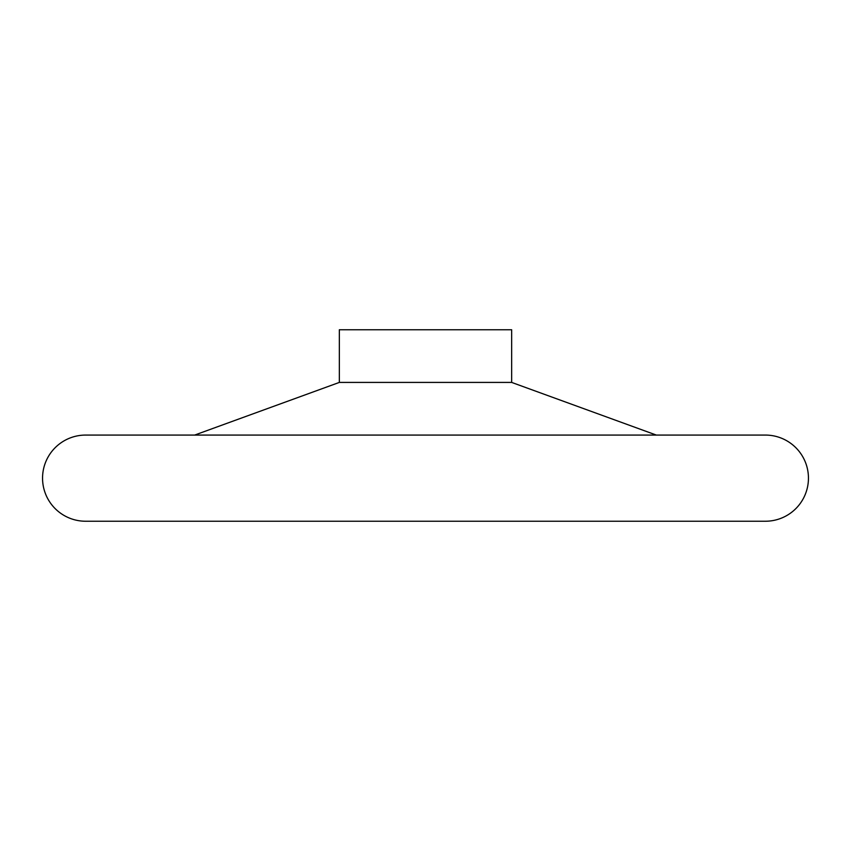 <?xml version="1.0" encoding="UTF-8"?>
<svg xmlns="http://www.w3.org/2000/svg" width="851" height="851" viewBox="0 0 851 851"><rect width="100%" height="100%" fill="white"/><g stroke="black" fill="none" stroke-linecap="round" stroke-linejoin="round"><path stroke-width="1.28" d="M42.55 478.156A43.082 43.082 0 0 0 85.632 521.237L765.368 521.237A43.082 43.082 0 0 0 808.45 478.156A43.082 43.082 0 0 0 765.368 435.074L85.632 435.074A43.082 43.082 0 0 0 42.55 478.156M194.666 435.074L339.336 382.418L339.336 329.762L511.664 329.762L511.664 382.418L656.334 435.074M339.336 382.418L511.664 382.418"/></g></svg>
